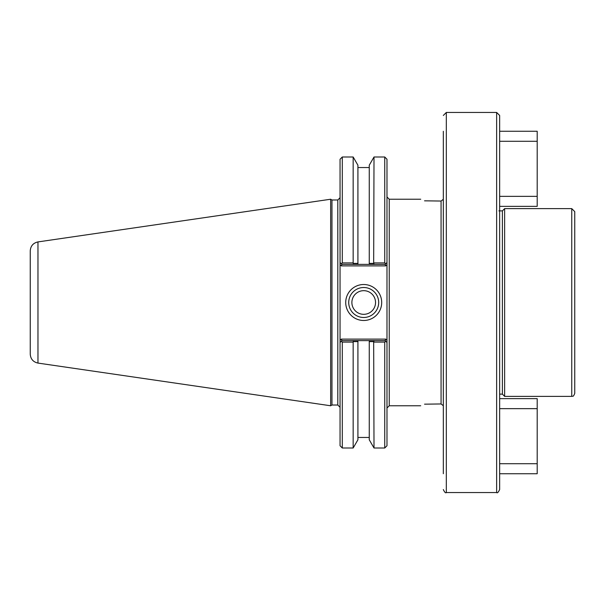 <?xml version="1.0" encoding="UTF-8"?>
<svg xmlns="http://www.w3.org/2000/svg" width="605" height="605" viewBox="0 0 605 605"><rect width="100%" height="100%" fill="white"/><g stroke="black" fill="none" stroke-linecap="round" stroke-linejoin="round"><path stroke-width="0.91" d="M443.321 196.307L443.321 216.091M443.321 408.693L443.321 428.484M342.301 262.918L342.301 156.99L353.161 156.99L353.161 262.918L342.301 262.918L341.288 263.742L340.055 262.51L340.055 264.635L340.055 159.244L342.301 156.99M340.055 262.51L341.931 264.385L357.918 264.385L357.918 165.225L353.161 156.99M373.671 263.394L369.254 263.394L369.254 165.225L374.011 156.99L373.671 263.394L374.253 264.385L369.254 264.385L369.254 263.394L369.254 264.385L357.918 264.385L357.918 263.394L353.501 263.394L353.161 262.918M374.011 156.99L384.735 156.99L384.735 262.918L374.011 262.918M386.988 262.51L385.756 263.742L386.988 262.51L386.988 264.635L386.988 262.51L385.756 263.742L386.988 262.51L386.988 159.244L384.735 156.99M374.253 264.385L385.113 264.385L385.756 263.742L384.735 262.918M341.288 341.258L340.055 342.49L341.288 341.258L340.055 342.49L340.055 340.365L340.055 445.756L342.301 448.01L353.161 448.01L353.161 342.082L353.501 341.606L357.918 341.606L357.918 340.615L341.931 340.615L341.288 341.258L342.301 342.082L353.161 342.082M342.301 448.01L342.301 342.082M353.161 448.01L357.918 439.774L357.918 340.615L369.254 340.615L369.254 341.606L369.254 340.615L374.253 340.615L373.671 341.606L374.011 448.01L384.735 448.01L384.735 342.082L385.756 341.258L386.988 342.49L386.988 340.365L386.988 445.756L384.735 448.01M374.011 448.01L369.254 439.774L369.254 341.606L373.671 341.606M385.733 339.11L341.311 339.11L340.055 340.365L340.055 264.635L341.311 265.89L385.733 265.89L386.988 264.635L386.988 340.365L385.733 339.11L385.113 340.615L374.253 340.615M374.011 342.082L384.735 342.082M424.544 404.17C419.56 406.288 419.56 406.288 424.544 404.17C419.56 406.288 419.56 406.288 424.544 404.17L441.068 403.958L443.321 405.721M441.068 403.958L441.068 201.041L443.321 199.279L441.068 201.041L424.544 200.83C419.56 198.712 419.56 198.712 424.544 200.83C419.56 198.712 419.56 198.712 424.544 200.83M420.717 405.766L389.242 405.766L389.242 199.234L420.717 199.234M499.647 489.543L499.647 115.457L496.644 112.454L496.644 492.546C497.318 493.347 498.316 492.349 499.647 489.543M443.321 131.285L443.321 473.715M443.321 115.457L446.324 112.454L496.644 112.454M571.748 208.619L574.75 211.621L574.75 393.379C572.92 397.931 572.678 395.602 571.748 396.381L571.748 208.619L504.638 208.619L504.638 396.381L571.748 396.381M499.647 394.127L502.384 394.127L502.384 210.873L498.898 210.873M502.384 210.873L504.638 208.619M353.501 263.394L352.912 264.385M352.912 340.615L353.501 341.606M385.113 340.615L386.988 342.49M341.311 339.11L341.931 340.615M341.311 265.89L341.931 264.385M385.733 265.89L385.113 264.385M337.802 199.983L337.802 405.017L331.963 405.017L331.963 199.983L337.802 199.983L340.055 197.729M378.692 302.5A14.981 14.981 0 0 1 356.216 315.477A14.981 14.981 0 0 1 356.216 289.523A14.981 14.981 0 0 1 378.692 302.5M381.695 302.5A17.984 17.984 0 0 0 354.719 286.921A17.984 17.984 0 0 0 354.719 318.079A17.984 17.984 0 0 0 381.695 302.5M351.883 302.5A11.828 11.828 0 0 0 363.711 314.328A11.828 11.828 0 0 0 375.539 302.5A11.828 11.828 0 0 0 363.711 290.672A11.828 11.828 0 0 0 351.883 302.5M331.963 199.983L330.663 199.234L330.663 405.766L331.963 405.017M37.964 241.917C33.192 242.991 30.621 245.963 30.25 250.833L30.25 354.167C30.621 359.037 33.192 362.009 37.964 363.083L37.964 241.917L330.663 199.234M499.647 141.283L537.195 141.283L537.195 196.353L499.647 196.353M499.647 206.365L537.195 206.365L537.195 196.353M537.195 141.283L537.195 131.262L499.647 131.262M499.647 408.647L537.195 408.647L537.195 463.717L499.647 463.717M499.647 473.738L537.195 473.738L537.195 463.717M537.195 408.647L537.195 398.635L499.647 398.635M443.321 489.543C444.622 492.334 445.628 493.332 446.324 492.546L446.324 112.454M369.254 167.54L357.918 167.54M369.254 437.46L357.918 437.46M389.242 199.234L386.988 196.98M389.242 405.766L386.988 408.02M446.324 492.546L496.644 492.546M502.384 394.127L504.638 396.381M337.802 405.017L340.055 407.271M37.964 363.083L330.663 405.766"/></g></svg>
